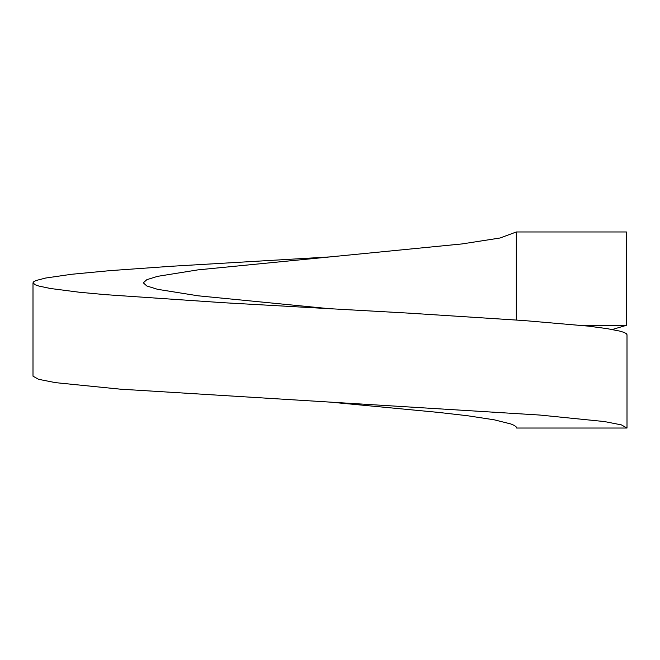 <?xml version="1.0" encoding="UTF-8"?>
<svg xmlns="http://www.w3.org/2000/svg" width="660" height="660" viewBox="0 0 660 660"><rect width="100%" height="100%" fill="white"/><g stroke="black" fill="none" stroke-linecap="round" stroke-linejoin="round"><path stroke-width="0.99" d="M33 282.835L35.236 284.798L38.709 286.011L50.416 288.494L79.258 292.231L105.245 294.64L223.336 302.709L409.307 313.17L524.155 320.57L588.464 326.139L607.183 328.639L619.856 331.122L623.832 332.343L626.208 333.531L627 334.686L627 428.035L516.689 428.035L516.062 426.731L514.173 425.386L511.021 424.009L494.208 419.81L467.387 415.726L438.636 412.417L330 402.105L119.988 389.136L55.613 382.66L38.602 379.318L33 376.175L33 282.835L33.792 281.671L36.168 280.483L45.697 278.025L71.536 274.279L109.873 270.649L170.816 266.302L330 256.905L462.008 243.936L500.065 238.004L516.318 231.965L516.318 320.009M580.94 325.314L626.414 325.314L626.414 231.965L516.318 231.965M627 428.035L621.406 424.883L604.395 421.55L540.012 415.066L330 402.105M612.29 329.505L626.414 325.314M330 308.756L197.992 295.796L157.525 289.311L146.833 285.978L143.311 282.835L146.833 279.683L157.525 276.35L197.992 269.866L330 256.905"/></g></svg>
